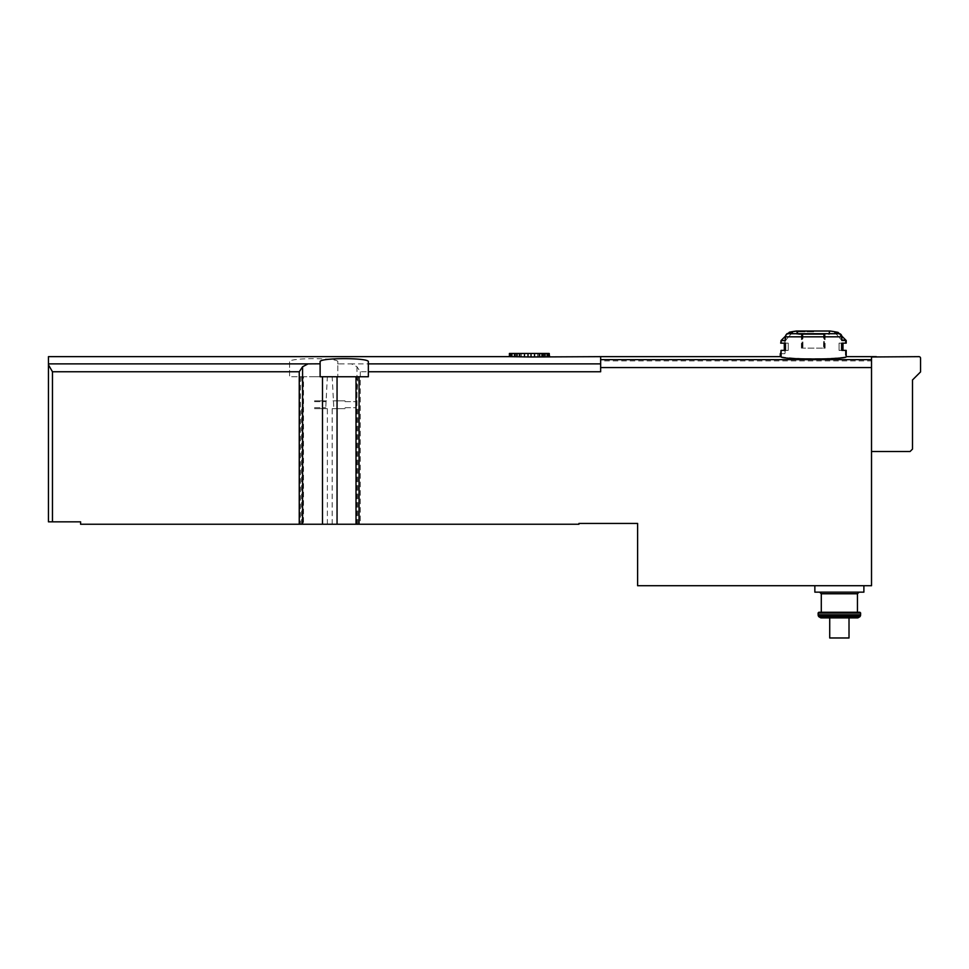<?xml version="1.0" encoding="UTF-8"?>
<svg xmlns="http://www.w3.org/2000/svg" width="969" height="969" viewBox="0 0 969 969"><rect width="100%" height="100%" fill="white"/><g stroke="black" fill="none" stroke-linecap="round" stroke-linejoin="round"><path stroke-width="0.73" stroke-dasharray="4.84 3.63" d="M600.647 357.379L600.647 363.884L600.647 357.379M600.647 367.566L600.647 371.769L600.647 363.884L600.647 371.769L360.298 371.769L356.98 366.767L351.493 363.884L338.593 363.884L337.806 363.969L337.806 376.747L337.806 361.825C339.392 357.609 288.035 357.597 289.586 361.825L289.586 376.747L337.806 376.747L303.527 376.747L303.527 524.241L578.941 524.241L578.941 523.442L637.614 523.442L637.614 585.724L871.519 585.724L871.519 367.566L600.647 367.566L600.647 356.653M337.806 363.969L337.806 361.825M289.586 371.769L52.471 371.769L48.45 364.816L48.45 356.653M549.387 356.653L509.633 356.653M812.846 359.475C793.078 358.566 782.225 357.634 780.287 356.653C779.597 359.354 846.107 359.354 845.38 356.653C843.454 357.634 832.601 358.566 812.846 359.475M780.287 353.673L784.854 353.673L784.854 336.824L786.949 333.711L839.142 333.711L841.237 336.824L841.237 339.792C846.7 339.659 846.7 339.659 841.237 339.792C846.7 339.659 846.7 339.659 841.237 339.792L841.237 336.824L784.854 336.824L784.854 353.673L781.099 353.673M846.203 343.147L839.057 343.147L845.392 343.147L841.237 343.147L841.237 350.378L845.392 350.378L841.237 350.378L841.237 343.147L839.057 343.147L842.982 343.147L839.057 343.147L839.057 350.378L846.203 350.378M789.202 332.391L792.472 332.391A120.568 104.41 -90 0 0 787.543 333.711L839.142 333.711A120.568 104.41 90 0 0 834.987 332.573C839.396 332.621 839.396 332.621 834.987 332.573C839.396 332.621 839.396 332.621 834.987 332.573L841.237 339.792L834.987 332.573A120.568 104.41 -90 0 1 839.142 333.711L841.237 336.824L784.854 336.824L786.949 333.711M792.63 332.21A120.568 104.41 -90 0 0 788.257 333.336A120.568 104.41 90 0 1 792.63 332.21C788.354 332.173 788.354 332.173 792.63 332.21C788.354 332.173 788.354 332.173 792.63 332.21L785.108 340.894L792.63 332.21M871.519 360.916L871.519 356.871L876.339 356.653L871.519 356.871L871.519 360.916L600.647 360.916M871.519 451.493L910.097 451.493L871.519 451.493L871.519 356.871L871.519 451.493L871.519 356.98L871.519 451.493L910.097 451.493L912.507 449.083L912.507 379.957L920.55 371.926L920.55 358.264A1.611 1.611 0 0 0 918.939 356.653L871.519 356.98L871.519 367.566M849.014 617.883L829.718 617.883L849.014 617.883L829.718 617.883L849.014 617.883L829.718 617.883L849.014 617.883L829.718 617.883L849.014 617.883L829.718 617.883L829.718 637.977L849.014 637.977L849.014 617.883L849.014 637.977L829.718 637.977L829.718 617.883L829.718 637.977L849.014 637.977L849.014 617.883L849.014 637.977L829.718 637.977L829.718 617.883L829.718 637.977L849.014 637.977L849.014 617.883L849.014 637.977L829.718 637.977L829.718 617.883L829.718 637.977L849.014 637.977L849.014 617.883M857.88 617.883L820.852 617.883M845.392 350.378L845.392 356.653L846.203 356.653C843.781 357.488 832.94 358.312 813.645 359.148C794.35 358.312 783.509 357.488 781.111 356.653M838.1 332.391L834.818 332.391A120.568 104.41 90 0 1 839.748 333.711L787.543 333.711A3.21 2.786 -90 0 0 785.459 336.824L841.843 336.824L841.843 340.494L846.203 340.494M781.099 340.494L785.459 340.494L792.472 332.391L785.459 340.494L785.459 336.824M841.843 343.147L841.843 350.378L839.057 350.378L842.982 350.378L839.057 350.378L842.982 350.378L839.057 350.378L839.057 343.147L842.982 343.147L839.057 343.147L839.057 350.378L839.057 343.147L841.843 343.147M780.687 350.378L788.245 350.378L785.108 350.378L785.108 353.673L780.687 353.673L785.108 353.673L785.108 350.378L781.099 350.378L788.245 350.378L788.245 343.147L784.309 343.147L788.245 343.147L785.459 343.147L785.459 350.378L788.245 350.378L784.309 350.378L788.245 350.378L788.245 343.147L781.099 343.147L785.108 343.147L785.108 340.894L780.687 340.894L789.408 332.185M841.843 336.824A3.21 2.786 90 0 0 841.758 336.049L839.275 333.578M48.45 364.816L48.45 521.831L80.597 521.831L80.597 524.241L303.527 524.241M289.586 361.825L289.586 376.747L303.527 376.747M345.049 376.747L332.185 376.747L345.049 376.747M368.353 361.825L368.353 376.747L320.121 376.747L320.121 361.825M314.501 376.747L327.365 376.747L314.501 376.747M839.372 585.724L863.888 585.724L839.372 585.724M345.049 524.241L332.185 524.241L345.049 524.241M314.501 524.241L327.365 524.241L314.501 524.241M314.501 400.863L326.553 400.863L314.501 400.863M314.501 401.663L325.754 401.663L314.501 401.663M314.501 407.695L325.754 407.695L314.501 407.695M314.501 408.664L327.365 408.664L314.501 408.664M345.049 400.863L332.985 400.863L345.049 400.863M345.049 401.663L356.301 401.663L345.049 401.663M345.049 407.695L356.301 407.695L345.049 407.695M345.049 408.664L332.185 408.664L345.049 408.664M876.339 356.871L918.939 356.653L876.339 356.871M920.55 371.926L912.507 379.957L912.507 449.083L910.097 451.493L912.507 449.083L912.507 379.957L920.55 371.926L920.55 358.264A1.611 1.611 0 0 0 918.939 356.653A1.611 1.611 0 0 1 920.55 358.264M814.856 592.156L863.888 592.156L814.856 592.156L863.888 592.156L863.888 585.724M839.372 612.251L818.878 612.251L839.372 612.251M813.645 334.462L797.971 334.462L813.645 334.462M802.926 334.462L824.377 334.462L802.926 334.462L802.926 348.137L802.199 348.137L802.926 348.137L802.926 334.462M824.377 334.462L825.104 334.462L824.377 334.462L824.377 348.137L802.926 348.137L824.377 348.137L824.377 334.462M834.818 332.391L841.843 340.494L834.818 332.391M824.377 348.137L825.104 348.137L824.377 348.137M839.372 592.156L859.067 592.156L839.372 592.156M812.846 334.462L797.172 334.462L812.846 334.462M802.114 334.462L823.565 334.462L802.114 334.462L802.114 348.137L801.387 348.137L802.114 348.137L802.114 334.462M823.565 334.462L824.292 334.462L823.565 334.462L823.565 348.137L802.114 348.137L823.565 348.137L823.565 334.462M780.687 343.147L788.245 343.147L784.309 343.147L788.245 343.147L788.245 350.378L784.309 350.378L788.245 350.378L788.245 343.147L785.108 343.147L785.108 340.894L781.099 340.894M823.565 348.137L824.292 348.137L823.565 348.137M544.081 356.786L514.939 356.786L544.081 356.786L544.081 353.443L514.939 353.443L514.939 356.786M514.939 356.653L514.939 353.443L528.008 353.443L528.008 356.786M528.008 353.443L531.024 353.443L531.024 356.786M509.415 356.98L509.415 353.443L549.605 353.443L549.605 356.98M531.024 353.443L544.081 353.443L544.081 356.653M543.573 353.443L543.573 356.653M542.567 353.443L542.567 356.677M541.574 353.443L541.574 356.701M540.06 353.443L540.06 356.725M537.553 353.443L537.553 356.749M534.537 353.443L534.537 356.774M524.483 353.443L524.483 356.774M521.479 353.443L521.479 356.749M518.96 353.443L518.96 356.725M517.458 353.443L517.458 356.701M516.453 353.443L516.453 356.677M515.447 353.443L515.447 356.653M600.647 363.884L351.493 363.884M338.593 363.884L337.806 363.884M289.586 363.884L48.45 363.884M796.252 331.035L830.239 331.035M871.519 359.644L600.647 359.644M337.055 376.747L337.055 524.241M322.495 376.747L322.495 524.241M52.471 371.769L52.471 521.831M356.98 366.767L356.98 524.241M360.298 371.769L360.298 524.241M300.487 376.747L300.487 524.241M819.677 592.156L821.288 593.767L857.456 593.767L821.288 593.767L857.456 593.767L859.067 592.156M839.372 613.062L818.066 613.062L860.666 613.062L860.666 614.818L818.066 614.818L860.666 614.818L818.066 614.818L818.066 613.062L839.372 613.062M818.393 616.03L860.351 616.03M818.769 616.672L859.975 616.672M813.645 331.834L797.971 331.834L813.645 331.834M812.846 331.834L797.172 331.834L812.846 331.834M845.392 339.695L845.392 343.147M845.368 339.659L838.306 332.609A120.568 120.568 0 0 0 829.428 331.035L796.361 331.023L797.172 334.462M327.365 524.241L327.365 408.664L325.754 407.695L327.365 376.747M301.638 524.241L301.638 408.664L303.249 407.695L301.638 376.747M357.9 524.241L357.9 408.664L356.301 407.695L357.9 376.747M332.185 524.241L332.185 408.664L333.796 407.695L332.185 376.747M829.319 334.462L830.13 331.023L797.172 331.023L797.971 334.462M788.015 333.578L785.532 336.049M802.199 348.137L802.199 334.462M825.104 348.137L825.104 334.462M821.288 593.767L821.288 612.251M857.456 593.767L857.456 612.251M796.361 331.023L829.319 331.023L828.519 334.462M784.309 350.378L784.309 343.147M842.982 343.147L842.982 350.378M801.387 348.137L801.387 334.462M824.292 348.137L824.292 334.462M543.863 356.653L515.157 356.653"/><path stroke-width="1.45" d="M299.251 524.241L299.251 371.769L302.57 366.767L308.045 363.884L320.121 363.811L320.121 361.825C318.535 357.609 369.904 357.597 368.353 361.825L368.353 376.747L356.011 376.747L356.011 524.241L80.597 524.241L80.597 521.831L48.45 521.831L48.45 364.816L52.471 371.769L52.471 521.831M509.415 356.653L509.415 353.443L509.924 356.653L48.45 356.653L48.45 364.816M509.924 353.443L531.024 353.443L531.024 356.98L600.647 356.653L600.647 371.769L368.353 371.769M531.024 356.98L509.924 356.653M781.099 353.673L780.287 353.673L780.287 356.653L600.647 356.653L781.111 356.653M788.257 333.336A120.568 104.41 -90 0 0 786.949 333.711A120.568 104.41 90 0 1 788.257 333.336M790.171 332.197L789.408 332.185A120.568 120.568 0 0 1 796.252 331.035L797.172 331.834M818.393 616.03L820.852 617.883L829.718 617.883L829.718 637.977L849.014 637.977L849.014 617.883L857.88 617.883L820.852 617.883L857.88 617.883L859.975 616.672L818.769 616.672L818.393 616.03L860.351 616.03L860.666 614.818L818.066 614.818L818.393 616.03L818.066 613.062L818.878 612.251L859.866 612.251L818.878 612.251L818.066 613.062L860.666 613.062L859.866 612.251L860.666 613.062L860.351 616.03M781.099 340.894L780.687 343.147L785.459 343.147L785.459 350.378L781.099 350.378L781.099 356.653C779.173 359.741 848.141 359.741 846.203 356.653L876.339 356.653L846.179 356.653L846.203 350.378L841.843 350.378L841.843 343.147L846.203 343.147L846.203 340.494L841.843 340.494L841.843 336.824A3.21 2.786 -90 0 0 839.748 333.711A120.568 104.41 -90 0 0 834.818 332.391L838.1 332.391A120.568 120.568 0 0 0 830.239 331.035L796.252 331.035M797.971 331.834L797.063 331.035A120.568 120.568 0 0 0 789.202 332.391L792.472 332.391A120.568 104.41 90 0 0 787.543 333.711A3.21 2.786 90 0 0 785.459 336.824L785.459 340.494L781.099 340.494L781.099 343.147M846.203 340.494L841.758 336.049A3.21 2.786 90 0 0 839.748 333.711L786.949 333.711M356.011 524.241L578.941 524.241L578.941 523.442L637.614 523.442L637.614 585.724L871.519 585.724L871.519 356.98L918.939 356.653A1.611 1.611 0 0 1 920.55 358.264L920.55 371.926L920.55 358.264M320.121 363.811L320.121 376.747L356.011 376.747M871.519 451.493L910.097 451.493L912.507 449.083L912.507 379.957L920.55 371.926M863.888 585.724L863.888 592.156L814.856 592.156L814.856 585.724L814.856 592.156M780.687 353.673L781.099 350.378M528.008 353.443L528.008 356.98M510.929 353.443L510.929 356.689M511.935 353.443L511.935 356.713M514.442 353.443L514.442 356.774M516.949 353.443L516.949 356.834M519.965 353.443L519.965 356.895M524.483 353.443L524.483 356.955M531.024 353.443L534.537 353.443L534.537 356.955M534.537 353.443L539.055 353.443L539.055 356.895M539.055 353.443L542.567 353.443L542.567 356.834M542.567 353.443L545.087 353.443L545.087 356.774M545.087 353.443L547.097 353.443L547.097 356.725M547.097 353.443L548.103 353.443L548.103 356.689M548.103 353.443L549.108 353.443L549.108 356.653M549.108 353.443L549.605 356.653M600.647 363.884L368.353 363.884M308.045 363.884L48.45 363.884M841.843 336.824L785.459 336.824M871.519 359.644L600.647 359.644M871.519 367.566L600.647 367.566M359.063 376.747L359.063 524.241M322.495 376.747L322.495 524.241M337.055 376.747L337.055 524.241M299.251 371.769L52.471 371.769M302.57 366.767L302.57 524.241M859.067 592.156L857.456 593.767L821.288 593.767L819.677 592.156M821.288 593.767L821.288 612.251M857.456 593.767L857.456 612.251M829.319 331.834L830.13 331.023L796.361 331.023M789.202 332.391L788.015 333.578M785.532 336.049L781.099 340.494M784.309 350.378L784.309 343.147M838.1 332.391L839.275 333.578M842.982 343.147L842.982 350.378M859.975 616.672L857.88 617.883M818.769 616.672L820.852 617.883"/></g></svg>
